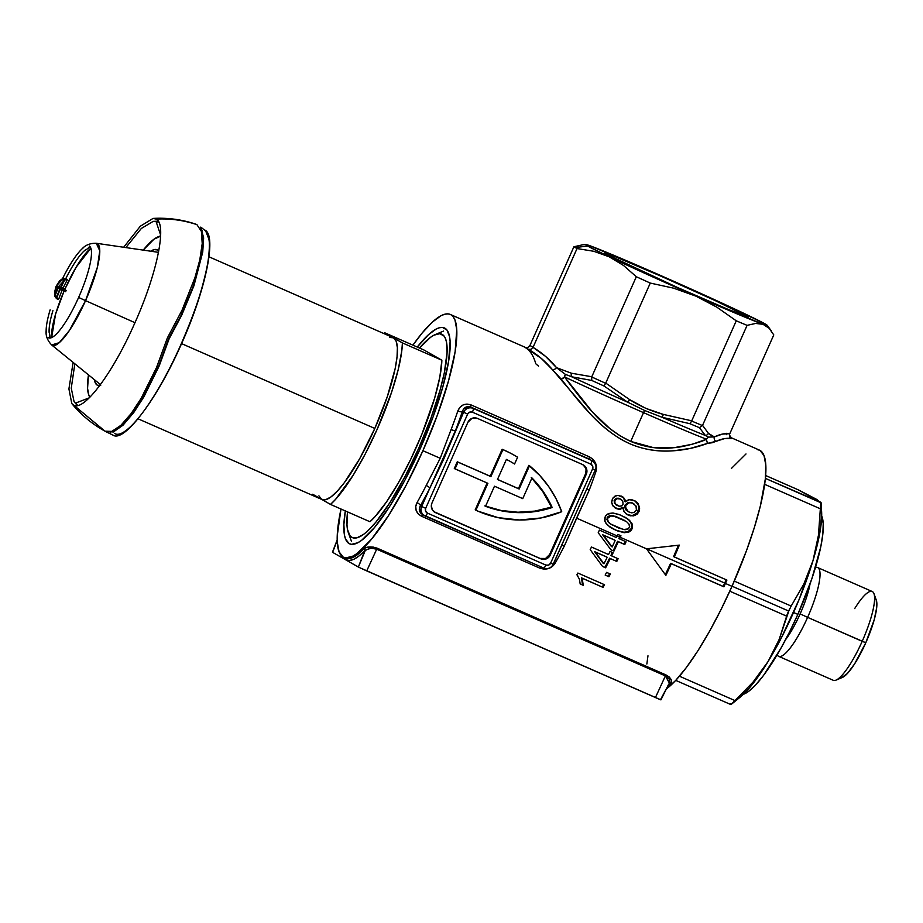 <?xml version="1.0" encoding="UTF-8"?>
<svg xmlns="http://www.w3.org/2000/svg" width="923" height="923" viewBox="0 0 923 923"><rect width="100%" height="100%" fill="white"/><g stroke="black" fill="none" stroke-linecap="round" stroke-linejoin="round"><path stroke-width="1.38" d="M666.556 688.823A132.635 29.674 -66.3 0 0 731.985 586.347A132.635 29.674 -66.3 0 0 759.387 450.089L729.758 437.087L731.708 438.54L724.267 438.679L715.902 441.379A3.68 3.323 64.4 0 1 714.344 436.925L708.345 437.11L714.344 436.925L708.426 433.337A3.68 3.507 131 0 1 705.391 435.471A3.68 3.507 -49 0 0 708.426 433.337L702.553 425.365L699.415 427.684L702.461 425.572A110.529 2.561 -156 0 1 691.662 421.038L689.919 423.703L691.662 421.038A110.529 2.561 24 0 0 702.461 425.572L747.088 325.358L702.553 425.365L708.426 433.337L712.683 436.441L714.344 436.925L722.524 434.064L729.793 433.729L773.786 334.911L769.078 328.253L763.033 324.308L755.625 323.442L747.088 325.358A110.529 2.561 -156 0 1 736.266 320.812L691.731 420.83L663.337 414.404A3.68 0.808 107.2 0 1 661.987 417.254A3.68 0.808 -72.8 0 0 663.337 414.404C651.373 411.231 640.135 406.293 629.636 399.624A3.68 0.831 120.2 0 1 627.663 402.186A3.68 0.831 -59.8 0 0 629.636 399.624L605.742 383.091L603.988 385.987L605.638 383.287A110.529 2.561 -156 0 1 591.712 376.965L591.747 380.438L591.712 376.965A110.529 2.561 24 0 0 605.638 383.287L650.277 283.073L605.742 383.091L629.636 399.624L645.904 408.404L663.337 414.404L691.731 420.83L736.266 320.812L716.779 307.128L695.861 296.121L673.467 288.138L650.277 283.073A110.529 2.561 -156 0 1 636.316 276.738L591.793 376.757L571.51 373.238A3.68 2.688 106.1 0 0 571.695 376.792A3.68 2.688 -73.9 0 1 571.51 373.238L556.534 367.666L571.51 373.238L591.793 376.757L636.316 276.738L623.521 265.466L609.261 256.825L593.662 251.264L577.025 248.552L593.662 251.264L609.261 256.825A99.476 2.296 -156 0 1 587.663 246.049L575.202 247.549A110.529 2.561 24 0 0 577.025 248.552L533.033 347.371L545.539 356.382L556.534 367.666L565.384 374.369L571.695 376.792L591.747 380.438A108.683 2.515 24 0 0 603.988 385.987L627.663 402.186L603.988 385.987A108.683 2.515 -156 0 1 591.747 380.438L571.695 376.792A99.476 2.296 24 0 0 627.663 402.186L644.704 410.516L661.987 417.254L689.919 423.703A108.683 2.515 24 0 0 699.415 427.684L705.391 435.471L708.345 437.11L706.476 439.198A97.63 2.261 -156 0 1 643.527 412.639A97.63 2.261 -156 0 1 564.599 376.93L592.185 411.727L609.884 428.595L619.944 435.725L630.721 441.425L653.103 447.54L674.136 447.667L692.227 444.275L706.487 439.21C702.991 441.598 682.016 447.459 674.021 447.667C659.76 449.489 645.327 447.401 630.721 441.425L643.527 412.639A3.68 0.819 113.7 0 1 644.704 410.516L661.987 417.254A99.476 2.296 24 0 0 705.391 435.471L699.415 427.684A108.683 2.515 -156 0 1 689.919 423.703L661.987 417.254A99.476 2.296 24 0 0 705.391 435.471L708.345 437.11L706.476 439.198A97.63 2.261 -156 0 1 643.527 412.639L630.721 441.425C616.414 434.71 603.584 424.834 592.231 411.785C585.828 405.243 568.476 382.595 564.576 376.919L565.384 374.369L571.695 376.792A99.476 2.296 24 0 0 627.663 402.186L644.704 410.516A3.68 0.819 -66.3 0 0 643.527 412.639A97.63 2.261 -156 0 1 566.053 377.622M746.799 315.897A78.836 1.823 -156 0 1 748.426 317.108A78.836 1.823 -156 0 1 682.985 289.914A78.836 1.823 -156 0 1 606.076 254.137L677.805 287.618L728.328 309.482L748.449 317.016L715.302 300.621L661.041 276.208L615.791 256.952L605.534 253.11L604.415 253.006L606.076 254.137A78.836 1.823 -156 0 1 604.415 252.994A78.836 1.823 -156 0 1 668.229 279.381A78.836 1.823 -156 0 1 746.799 315.897L745.646 316.358L746.799 315.897M356.486 543.382L356.44 543.393A117.89 26.375 113.7 0 0 420.034 449.051L432.956 417.231L442.786 387.014L448.67 361.008L450.112 341.452L449.57 336.676L446.974 330.03L442.463 327.446L439.533 327.723L436.198 329.038L428.434 334.726L417.242 347.06A117.89 26.375 113.7 0 1 448.67 333.249A117.89 26.375 113.7 0 1 420.034 449.051L405.128 479.741L389.518 506.658L374.565 527.471L361.528 540.405L357.824 542.747L351.559 544.339L349.067 543.566L345.502 538.928L344.452 535.109L343.875 524.645L345.352 510.777M342.56 556.661L345.525 559.615A1.477 1.431 119.7 0 0 345.052 557.93A1.477 1.431 -60.3 0 1 345.525 559.615L342.595 556.719M619.564 536.909A132.635 29.674 -66.3 0 0 620.21 535.455A132.635 29.674 113.7 0 1 619.564 536.909A132.635 29.674 113.7 0 1 618.837 538.524L626.048 541.778A132.635 29.674 113.7 0 1 624.79 544.57L618.295 541.72A132.635 29.674 113.7 0 1 613.945 551.077L610.864 549.727L598.219 532.721A132.635 29.674 -66.3 0 0 599.408 530.09L616.483 537.578A132.635 29.674 -66.3 0 0 617.21 535.963L576.575 518.138L564.299 546.093A132.635 29.674 113.7 0 1 555.115 563.249L552.416 566.434L548.631 568.499L544.235 569.156L539.909 568.187L421.546 516.245L418.107 513.799L416.111 510.35L415.765 506.462L417.023 502.643A132.635 29.674 -66.3 0 0 426.195 485.486L440.236 458.293L422.919 450.701A132.635 29.674 113.7 0 1 343.714 557.342A132.635 29.674 113.7 0 1 340.991 509.023L337.241 535.744L337.276 542.136L339.064 551.804L343.079 557.019L345.883 557.896L352.921 556.108L357.097 553.465L371.75 538.917L388.583 515.495L406.143 485.221L422.919 450.701L440.236 458.293L451.105 429.541A132.635 29.674 -66.3 0 0 457.831 410.977L459.862 407.412L463.023 404.978L466.946 404.066L471.099 404.932L589.474 456.885L593.085 459.423L595.531 463.138L596.512 467.384L595.935 471.584A132.635 29.674 113.7 0 1 589.209 490.148L576.575 518.138L617.21 535.963A132.635 29.674 -66.3 0 0 617.891 534.44L620.96 535.79A132.635 29.674 113.7 0 1 620.279 537.313A132.635 29.674 113.7 0 1 619.564 538.928A132.635 29.674 -66.3 0 0 620.279 537.313L646.504 548.827L620.279 537.313A132.635 29.674 -66.3 0 0 620.96 535.79L617.891 534.44A132.635 29.674 113.7 0 1 617.21 535.963A132.635 29.674 113.7 0 1 616.483 537.578L599.408 530.09A132.635 29.674 113.7 0 1 598.219 532.721L610.864 549.727L613.945 551.077A132.635 29.674 -66.3 0 0 618.295 541.72L624.075 544.155L617.579 541.305A132.635 29.674 113.7 0 1 613.23 550.662A132.635 29.674 -66.3 0 0 617.579 541.305L624.79 544.57A132.635 29.674 -66.3 0 0 626.048 541.778L618.837 538.524A132.635 29.674 -66.3 0 0 619.564 536.909L617.245 535.882L619.564 536.909M514.665 455.477L513.938 455.062A110.529 107.691 119.7 0 0 502.158 449.27L502.873 449.686A110.529 107.691 -60.3 0 1 517.607 457.22L514.572 464.015A103.157 100.515 -60.3 0 0 511.007 461.869A103.157 100.515 -60.3 0 0 506.415 459.4L497.474 479.487L519.164 489.017L518.449 488.602L519.164 489.017L529.525 465.757L528.798 465.354L518.449 488.602L497.509 479.406L518.449 488.602L528.798 465.354L539.782 475.483L548.666 486.513L556.027 498.662L561.726 511.711A110.529 107.691 -60.3 0 1 477.779 511.088A110.529 107.691 -60.3 0 1 475.91 510.246L487.898 483.329L455.016 468.907L458.016 462.169L490.898 476.603L502.873 449.686A110.529 107.691 -60.3 0 1 514.665 455.477A110.529 107.691 -60.3 0 1 517.607 457.22L514.572 464.015L513.857 463.6A103.157 100.515 119.7 0 0 510.65 461.662A103.157 100.515 119.7 0 1 513.857 463.6L514.572 464.015A103.157 100.515 119.7 0 0 506.415 459.4L497.474 479.487L519.164 489.017L529.525 465.757A110.529 107.691 -60.3 0 1 561.726 511.711L540.982 517.976L519.499 519.984L498.155 517.653L477.779 511.088A110.529 107.691 -60.3 0 1 475.91 510.246L475.195 509.842L487.136 483.006L475.195 509.842L475.91 510.246L487.898 483.329L454.301 468.492L457.289 461.765L490.171 476.187L502.158 449.27A110.529 107.691 -60.3 0 1 514.307 455.27M673.571 556.581A132.635 29.674 -66.3 0 0 678.405 545.216A132.635 29.674 113.7 0 1 673.571 556.581L726.897 580.082A132.635 29.674 113.7 0 1 725.409 583.451A132.635 29.674 113.7 0 1 723.909 586.82L671.298 563.722A132.635 29.674 113.7 0 1 665.864 575.398L646.504 548.827L679.34 545.112A132.635 29.674 113.7 0 1 674.298 556.996L673.571 556.581M724.693 583.048A132.635 29.674 -66.3 0 0 726.147 579.759A132.635 29.674 113.7 0 1 724.693 583.048A132.635 29.674 113.7 0 1 723.182 586.405L723.909 586.82A132.635 29.674 -66.3 0 0 725.409 583.451L731.985 586.347L725.409 583.451A132.635 29.674 -66.3 0 0 726.897 580.082L674.298 556.996A132.635 29.674 -66.3 0 0 679.34 545.112L646.504 548.827L665.864 575.398A132.635 29.674 -66.3 0 0 671.298 563.722L670.583 563.318A132.635 29.674 113.7 0 1 665.31 574.637A132.635 29.674 -66.3 0 0 670.583 563.318L723.182 586.405A132.635 29.674 -66.3 0 0 724.693 583.048L646.677 548.804L724.693 583.048M633.686 515.876L629.74 515.645L626.163 513.926L623.856 511.238L623.221 507.719L620.06 509.334L618.237 509.254L613.16 506.208L611.661 502.25L612.41 498.801L614.718 496.274L618.006 495.363L623.694 497.635L625.471 501.824L628.263 499.874L631.678 499.655L635.37 501.12L637.862 503.335L639.662 507.996L639.131 511.261L637.355 514.007L633.674 515.876M343.714 557.342L345.398 558.08L352.932 557.457L364.597 548.297L367.331 547.235L373.111 547.062L377.288 548.227L665.979 674.932L669.279 677.044L671.425 680.701L671.021 682.778L668.39 685.247M608.915 576.725L605.165 575.075A132.635 29.674 -66.3 0 0 606.596 572.387L610.345 574.025A132.635 29.674 113.7 0 1 608.915 576.725L605.2 574.994L608.915 576.725A132.635 29.674 -66.3 0 0 610.345 574.025L606.596 572.387A132.635 29.674 113.7 0 1 605.165 575.075L608.915 576.725M577.879 573.045L604.53 584.732A132.635 29.674 113.7 0 1 603.031 587.386L582.194 578.248L583.244 585.32L580.175 583.971L579.379 579.148L576.91 574.764A132.635 29.674 -66.3 0 0 577.879 573.045A132.635 29.674 113.7 0 1 576.91 574.764L579.379 579.148L580.175 583.971L583.244 585.32L582.194 578.248L603.031 587.386L581.478 577.833L582.194 578.248L581.478 577.833L582.528 584.905L583.244 585.32L580.163 583.867L582.528 584.905L581.478 577.833L603.031 587.386A132.635 29.674 -66.3 0 0 604.53 584.732L577.879 573.045M610.276 558.623A132.635 29.674 113.7 0 1 605.626 567.807L602.546 566.457L590.201 549.623A132.635 29.674 -66.3 0 0 591.47 547.039L608.545 554.538A132.635 29.674 -66.3 0 0 610.045 551.446L613.126 552.796A132.635 29.674 113.7 0 1 611.626 555.888L618.11 558.738A132.635 29.674 113.7 0 1 616.772 561.472L609.561 558.207A132.635 29.674 113.7 0 1 604.911 567.391L602.454 566.318L604.911 567.391A132.635 29.674 -66.3 0 0 609.561 558.207L616.772 561.472A132.635 29.674 -66.3 0 0 618.11 558.738L611.626 555.888A132.635 29.674 -66.3 0 0 613.126 552.796L610.045 551.446A132.635 29.674 113.7 0 1 608.545 554.538L591.47 547.039A132.635 29.674 113.7 0 1 590.201 549.623L602.546 566.457L605.626 567.807A132.635 29.674 -66.3 0 0 610.276 558.623M564.588 376.953L561.253 379.157L563.907 377.865L565.384 374.369L556.534 367.666A3.68 2.538 -39.5 0 1 552.392 369.615L541.213 358.343L525.037 347.371C529.998 350.348 533.575 355.805 535.767 363.754L538.559 366.154M735.943 310.036L743.603 313.209A99.476 2.296 -156 0 1 767.267 325.358A99.476 2.296 -156 0 1 763.033 324.308L695.861 296.121L716.779 307.128L736.266 320.812A110.529 2.561 24 0 0 747.088 325.358L755.625 323.442L763.033 324.308A99.476 2.296 -156 0 1 695.861 296.121L609.261 256.825L623.521 265.466L636.316 276.738A110.529 2.561 24 0 0 650.277 283.073L673.467 288.138L695.861 296.121A99.476 2.296 -156 0 1 609.261 256.825L587.663 246.049L575.202 247.549A110.529 2.561 24 0 1 573.898 246.764L582.425 244.849L573.898 246.764L529.906 345.571L527.829 347.452L525.718 347.59L527.829 347.452L529.94 345.479L533.079 347.267L577.025 248.552A110.529 2.561 -156 0 1 575.202 247.549A110.529 2.561 -156 0 1 573.898 246.764L529.94 345.479L533.033 347.371C541.87 352.621 549.704 359.393 556.534 367.666A3.68 2.538 140.5 0 1 552.392 369.615L561.219 379.145C578.086 400.224 600.331 430.741 629.947 443.801C659.495 456.677 690.912 449.674 707.56 443.375L690.266 448.416L673.998 450.724C658.664 452.074 643.966 449.766 629.901 443.778C616.045 437.514 602.892 427.603 590.42 414.046L552.392 369.615C545.458 361.343 537.486 354.582 528.498 349.356L525.037 347.371M707.422 443.236L706.372 439.51L707.514 443.328M731.339 468.515L746.003 453.966M757.218 449.536L760.021 450.401L764.036 455.627L765.825 465.296L765.317 479.049L760.321 506.139L754.356 527.495L746.534 550.546L731.985 586.347L720.967 609.688L709.383 631.574L697.661 651.142L686.262 667.664L675.636 680.482L666.175 689.112M646.85 664.029L647.969 655.78M412.916 345.156A132.635 29.674 113.7 0 1 450.309 314.443A132.635 29.674 113.7 0 1 422.919 450.701L437.456 414.9L448.509 380.899L455.131 351.651L456.747 329.649L454.958 319.981L453.216 316.797L450.943 314.755L448.14 313.889L444.851 314.201L441.102 315.678L432.368 322.081L422.273 332.868L412.916 345.156M620.233 514.976L627.986 519.095L631.851 523.214L632.313 528.21L628.886 532.04L624.34 532.709L617.672 530.944L609.907 527.056L605.557 522.799L604.657 520.399L604.923 517.457L605.926 515.472L608.453 513.523L612.976 513.003L620.233 514.976M712.348 442.717L707.56 443.363L715.902 441.379L712.348 442.717M421.673 506.462L420.415 505.735A136.316 30.505 -66.3 0 0 429.841 488.105L421.673 506.462L420.415 505.735L419.446 508.158L420.623 513.026L422.988 514.792C419.215 512.519 418.35 509.508 420.415 505.735A3.68 1.442 29.3 0 0 417.023 502.643A3.68 1.442 -150.7 0 1 420.415 505.735A136.316 30.505 113.7 0 0 429.841 488.105L421.673 506.462A7.372 7.176 119.7 0 0 424.592 515.749A7.372 7.176 -60.3 0 1 421.673 506.462L425.676 508.319L467.626 414.104L469.645 412.143L472.414 412.177L590.778 464.131L592.67 466.138L592.566 468.942L550.627 563.145L548.597 565.107L545.839 565.072L427.464 513.119L425.584 511.111L425.676 508.319L421.673 506.462M586.29 244.907L589.843 245.714A99.476 2.296 -156 0 1 657.003 273.912L667.652 279.046L645.996 269.539L657.003 273.912A99.476 2.296 -156 0 1 743.603 313.209L766.99 325.092L763.033 324.308L769.078 328.253L773.786 334.911L729.793 433.729C725.247 433.106 720.102 434.168 714.344 436.925A3.68 3.323 -115.6 0 0 715.902 441.379C721.774 438.725 727.047 437.779 731.708 438.54L729.516 435.114L729.781 436.51M434.525 512.092A7.372 7.176 119.7 0 0 434.825 512.23L435.541 512.646A7.372 7.176 -60.3 0 1 431.964 503.023L467.915 422.273A7.372 7.176 -60.3 0 1 477.491 418.431L582.701 464.604A7.372 7.176 -60.3 0 1 586.29 474.226L550.327 554.977A7.372 7.176 -60.3 0 1 540.763 558.819L546.289 558.888L550.327 554.977L586.29 474.226L586.474 468.619L582.701 464.604L477.491 418.431L471.965 418.361L467.915 422.273L431.964 503.023L431.318 505.827L432.391 509.911L435.541 512.646L540.036 558.415A7.372 7.176 119.7 0 0 549.612 554.561L585.563 473.811A7.372 7.176 119.7 0 0 583.001 464.742M553.177 564.218A7.372 7.176 -60.3 0 0 553.189 564.184L595.22 470.026L592.566 468.942L595.22 470.026C596.846 466.773 595.843 463.658 592.22 460.681L470.926 407.112L468.03 406.582L463.542 409.108L462.354 411.531L463.611 412.246L455.443 430.603A136.316 30.505 -66.3 0 0 462.354 411.531L463.611 412.246A7.372 7.176 -60.3 0 1 473.187 408.404L591.562 460.358A7.372 7.176 -60.3 0 1 592.635 460.946M424.834 515.876A7.372 7.176 -60.3 0 1 424.592 515.749A7.372 7.176 119.7 0 0 425.249 516.072L543.624 568.026A3.68 0.819 113.7 0 1 543.624 568.026A3.68 0.819 -66.3 0 0 543.635 568.037A3.68 0.819 -66.3 0 0 545.839 565.072A3.68 0.819 113.7 0 1 543.635 568.037C547.962 569.364 551.181 568.095 553.269 564.241L550.627 563.145L553.269 564.241L564.634 538.709M592.566 468.942L550.627 563.145A3.68 3.588 -60.3 0 1 545.839 565.072L427.464 513.119A3.68 0.819 113.7 0 1 425.272 516.084A3.68 0.819 113.7 0 1 425.249 516.072A3.68 0.819 -66.3 0 0 425.272 516.084A3.68 0.819 -66.3 0 0 427.464 513.119A3.68 3.588 -60.3 0 1 425.676 508.319L467.626 414.104A3.68 3.588 -60.3 0 1 472.414 412.177L590.778 464.131A3.68 3.588 -60.3 0 1 592.566 468.942M592.22 460.681A7.372 7.176 119.7 0 0 591.562 460.358A3.68 0.819 113.7 0 1 590.778 464.131A3.68 0.819 -66.3 0 0 591.562 460.358L473.187 408.404A3.68 0.819 113.7 0 1 472.414 412.177A3.68 0.819 -66.3 0 0 473.187 408.404A7.372 7.176 119.7 0 0 463.611 412.246L467.626 414.104L463.611 412.246L443.444 459.746L429.841 488.105A3.68 0.911 27.1 0 0 426.195 485.486A3.68 0.911 -152.9 0 1 429.841 488.105L455.443 430.603A3.68 0.75 21 0 1 451.105 429.541A3.68 0.75 -159 0 0 455.443 430.603A136.316 30.505 113.7 0 0 462.354 411.531A3.68 1.281 18.8 0 1 457.831 410.977A3.68 1.281 -161.2 0 0 462.354 411.531C463.842 407.355 466.692 405.889 470.926 407.112A3.68 0.819 113.7 0 1 471.099 404.932A3.68 0.819 -66.3 0 0 470.926 407.112L589.301 459.066A3.68 0.819 113.7 0 1 589.474 456.885C595.416 460.415 597.573 465.319 595.935 471.584A132.635 29.674 113.7 0 1 589.209 490.148L564.299 546.093A132.635 29.674 113.7 0 1 555.115 563.249C551.504 568.591 546.439 570.229 539.909 568.187L421.546 516.245A3.68 0.819 113.7 0 1 422.872 514.757A3.68 0.819 -66.3 0 0 421.546 516.245C415.811 512.83 414.3 508.296 417.023 502.643A132.635 29.674 -66.3 0 0 426.195 485.486L440.236 458.293L451.105 429.541A132.635 29.674 -66.3 0 0 457.831 410.977C460.358 405.024 464.777 403.005 471.099 404.932L589.474 456.885A3.68 0.819 -66.3 0 0 589.301 459.066L589.959 459.4M540.947 566.849A3.68 0.819 -66.3 0 0 539.909 568.187A3.68 0.819 113.7 0 1 540.947 566.849M553.892 562.834A3.68 1.442 -150.7 0 1 555.115 563.249A3.68 1.442 29.3 0 0 553.892 562.834M561.646 545.424A3.68 0.911 -152.9 0 1 564.299 546.093A3.68 0.911 27.1 0 0 561.646 545.424M563.665 540.878L584.813 493.378M586.89 488.717A3.68 0.75 -159 0 0 589.209 490.148A3.68 0.75 21 0 1 586.89 488.717M594.793 470.984A3.68 1.281 -161.2 0 0 595.935 471.584A3.68 1.281 18.8 0 1 594.793 470.984M586.29 474.226L585.563 473.811L586.29 474.226M550.327 554.977L549.612 554.561L550.327 554.977M435.541 512.646L540.763 558.819L435.541 512.646M433.591 511.538L540.036 558.415L545.562 558.484L549.612 554.561L585.563 473.811L586.117 469.588L584.271 465.815M589.843 245.714L585.655 244.503L587.663 246.049A99.476 2.296 -156 0 1 585.678 244.503A99.476 2.296 -156 0 1 589.843 245.714L668.76 279.092L725.478 304.717L750.918 317.154M502.158 449.27L490.171 476.187L490.898 476.603L457.289 461.765L458.016 462.169L457.289 461.765L454.301 468.492L455.016 468.907L458.016 462.169L490.898 476.603L502.873 449.686L502.158 449.27M531.96 477.941L522.753 498.628L494.474 486.213L485.533 506.3L501.789 510.892L518.634 512.646L535.594 511.515L552.185 507.523L543.393 491.786L531.96 477.941A103.157 100.515 -60.3 0 1 552.185 507.523A103.157 100.515 -60.3 0 1 485.533 506.3L494.474 486.213L522.753 498.628L531.96 477.941M485.59 506.185A103.157 100.515 119.7 0 0 551.469 507.119L552.185 507.523L551.469 507.119A103.157 100.515 119.7 0 0 531.856 478.16M484.806 505.896L501.062 510.477L517.907 512.23L534.867 511.1L551.469 507.119L542.678 491.382L531.244 477.537M576.91 574.764L577.729 575.767M603.769 584.397A132.635 29.674 113.7 0 1 602.315 586.982A132.635 29.674 -66.3 0 0 603.769 584.397M609.595 573.702A132.635 29.674 113.7 0 1 608.199 576.31A132.635 29.674 -66.3 0 0 609.595 573.702M603.93 563.78L594.597 551.642L603.204 563.376L594.597 551.642L607.207 557.273A132.635 29.674 113.7 0 1 603.93 563.78A132.635 29.674 -66.3 0 0 607.207 557.273L595.312 552.058L603.93 563.78M606.48 556.857L594.597 551.642L606.48 556.857M617.36 558.403A132.635 29.674 113.7 0 1 616.045 561.057A132.635 29.674 -66.3 0 0 617.36 558.403M612.364 552.462A132.635 29.674 113.7 0 1 610.899 555.473L611.626 555.888L610.899 555.473A132.635 29.674 -66.3 0 0 612.364 552.462M612.157 546.993L602.615 534.74L611.441 546.589L602.615 534.74L615.226 540.37A132.635 29.674 113.7 0 1 612.157 546.993A132.635 29.674 -66.3 0 0 615.226 540.37L603.342 535.155L612.157 546.993M614.51 539.955L602.615 534.74L614.51 539.955M625.298 541.443A132.635 29.674 113.7 0 1 624.075 544.155A132.635 29.674 -66.3 0 0 625.298 541.443M623.14 532.548L628.886 532.04L630.813 530.737L632.105 528.775L631.39 528.36L628.159 531.636L623.625 532.294L615.537 530.067L611.268 527.898M627.513 518.853L625.033 517.226L628.805 519.926L631.551 523.71L631.39 528.36L632.105 528.775L632.278 524.126L629.532 520.341L625.771 517.641L618.814 514.434L612.976 513.003L607.057 514.319L605.13 516.892L604.946 521.53L607.657 525.302L615.537 530.067M625.771 517.641L624.813 517.099M607.922 517.988L611.291 515.899L617.21 517.088L626.555 521.645L628.978 524.114L629.636 526.629L628.332 528.891L623.302 529.537L610.668 524.01L608.257 521.576L607.103 517.803L607.819 521.599M609.272 523.099L612.295 525.037M622.852 519.464L611.464 515.461L608.165 516.395L607.103 517.803L608.257 521.576L610.668 524.01L618.352 527.921L625.009 529.779L628.332 528.891L629.555 527.068L628.978 524.114L626.555 521.645L613.899 516.107L610.461 516.061L607.819 518.207M629.74 520.849L628.621 519.764M631.932 526.075L630.582 521.899M631.551 523.71L631.159 522.845M619.125 531.313L624.779 532.352L628.159 531.636L630.836 529.421L631.759 527.229M612.63 528.625L616.956 530.529M614.845 516.13L616.552 516.695M608.626 522.533L606.896 519.557L607.542 517.018L609.734 515.645L613.207 515.703M635.37 501.12L629.382 499.597L625.471 501.824L623.59 497.947L621.514 496.136L623.59 497.947L624.756 501.408L625.471 501.824L625.148 499.989L622.99 497.036L618.71 495.397L615.976 495.697L612.757 498.189L611.661 502.25L612.399 504.996L615.26 508.054L619.321 508.931L622.506 507.304L619.321 508.931L615.779 508.285L620.06 509.334L623.221 507.719L622.506 507.304L624.479 512.265L628.182 515.08L626.417 514.146L630.513 515.83L635.462 515.299L639.131 511.261L639.662 507.996L638.185 503.785L635.105 500.958M626.163 513.926L627.132 514.561M615.26 508.054L616.495 508.688M622.99 497.036L622.229 496.551M636.212 501.904L634.655 500.716L638.047 504.362L638.947 507.581L638.416 510.846L639.131 511.261L638.416 510.846L636.628 513.603L633.824 515.242L630.594 515.553L627.467 514.676L632.313 515.565M619.806 506.323L616.61 505.285L614.949 503.243L614.868 500.647L614.141 500.231L614.868 500.647L617.21 498.662L620.337 499.031L616.483 498.258L614.141 500.231L616.495 498.258M621.017 499.389L619.61 498.616L622.748 501.097L623.071 504.212L622.748 501.097L621.041 499.401M631.978 512.865L629.301 512.219L626.648 510.246L625.056 505.066L625.782 505.481L628.794 502.816L632.128 502.85L628.055 502.4L625.056 505.066L628.055 502.4L632.128 502.85L636.028 505.966L636.397 510.061L636.455 506.946L633.789 503.739M633.063 503.323L632.128 502.85M615.145 507.973L615.779 508.285M638.704 506.127L637.147 502.931M632.232 515.565L637.182 513.003L638.935 507.546M622.483 507.904L622.494 508.504M618.848 498.339L617.856 498.143M614.464 503.335L614.141 500.231M624.756 506.612L625.056 505.066M625.459 509.138L624.779 507.142M626.821 510.742L626.059 510.004M620.337 499.031L617.21 498.662L615.791 499.355L614.66 501.408L615.18 503.727L619.091 506.266L621.467 505.966L623.071 504.212M634.332 512.334L636.397 510.061M632.843 503.266L629.798 502.631L627.825 503.185L626.002 504.996L625.506 507.546L628.378 511.746L631.297 512.807L633.859 512.542M365.473 550.016L358.378 567.057L366.719 570.91L376.699 549.197L371.115 548.227L365.473 550.016M369.419 548.424L364.643 550.789C356.52 559.188 350.14 562.13 345.525 559.615L349.275 560.503L353.763 559.315L358.92 556.05L364.643 550.789L358.378 567.057L332.615 552.335L337.207 540.417L332.615 552.335L358.793 567.276L660.926 699.876L668.656 684.22M332.453 552.219L337.195 539.863M345.698 557.873L347.36 558.6L345.698 557.873M669.729 682.409L669.129 679.016L665.391 675.901L655.411 697.615L665.391 675.901L376.699 549.197L366.719 570.91L660.441 699.738L669.44 683.17L665.391 675.901L376.699 549.197L377.288 548.227L376.699 549.197M344.775 557.769C349.344 560.261 355.643 557.342 363.674 549.035A1.477 1.281 -136.2 0 1 364.643 550.789A1.477 1.281 43.8 0 0 363.674 549.035C366.373 546.531 370.919 546.266 377.288 548.227L665.979 674.932L665.391 675.901L665.979 674.932C671.344 678.128 672.798 681.024 670.317 683.62A1.477 1.258 49 0 0 669.233 683.597A1.477 1.258 -131 0 1 670.317 683.62M767.267 325.358L771.582 331.288M356.44 543.393A117.89 26.375 113.7 0 1 345.329 510.915M533.033 347.371L531.025 349.275L528.498 349.356L531.025 349.275L533.033 347.371M450.309 314.443L525.96 347.648M726.378 433.325L726.586 434.675L726.378 433.325M820.432 507.419L818.459 535.225L813.013 560.607L803.691 584.34L791.161 606.065L734.293 581.109L791.161 606.065L787.446 613.645L779.185 639.397L768.074 661.56A110.529 24.736 -66.3 0 0 813.013 560.607A110.529 24.736 -66.3 0 0 821.608 511.492L821.043 502.481M732.054 586.197L788.507 610.968L732.054 586.197M777.166 654.765A48.481 10.845 -66.3 0 0 807.625 617.36L862.197 641.312A48.481 10.845 113.7 0 1 836.053 680.113L842.422 677.424A43.323 9.692 -66.3 0 0 865.797 642.754L807.625 617.36A48.481 10.845 113.7 0 1 778.666 656.345L833.25 680.297A48.481 10.845 -66.3 0 0 862.197 641.312A48.481 10.845 -66.3 0 0 872.212 591.505L817.64 567.553A48.481 10.845 113.7 0 1 807.625 617.36L800.137 613.899A41.604 9.311 113.7 0 1 785.6 639.651M743.396 694.304A99.476 22.256 -66.3 0 0 797.853 614.383L793.538 612.491L797.853 614.383L789.58 631.897L780.893 648.315L763.563 675.371L755.579 684.993L748.484 691.465L742.542 694.558M841.707 677.667L847.383 673.502L854.583 663.925L865.797 642.754L874.162 619.956L876.688 607.703L876.262 600.054M821.689 515.888L823.224 523.606L822.843 533.921L820.766 546.901L811.848 578.779L797.853 614.383A99.476 22.256 -66.3 0 0 821.689 515.888M765.64 475.518L798.349 489.871L765.64 475.518L798.349 489.871L821.032 502.435L765.386 478.379L820.778 502.689L816.786 499.458L819.22 501.927M789.569 608.788L779.185 639.397L768.074 661.56L753.087 682.039L735.008 700.603L679.443 676.213L735.008 700.603L753.087 682.039L768.074 661.56L755.326 680.505L749.338 687.993L740.027 697.269M731.097 704.503L740.096 697.211A110.529 24.736 -66.3 0 0 768.074 661.56L781.066 638.439L799.11 599.454L813.013 560.607L803.691 584.34L791.161 606.065M731.143 704.318L730.635 703.73L731.143 704.318M813.59 498.708L816.786 499.458L798.349 489.871M821.608 511.469L820.639 527.829L813.013 560.607L818.459 535.225L820.778 502.689M810.048 583.947A41.604 9.311 113.7 0 1 800.137 613.899L807.625 617.36A48.481 10.845 -66.3 0 0 815.459 567.507M729.805 591.205L786.673 616.16L729.805 591.205M764.659 484.344L820.397 508.815L764.659 484.344M854.686 608.592A48.481 10.845 113.7 0 1 873.977 593.685A48.481 10.845 113.7 0 1 862.197 641.312L865.797 642.754A43.323 9.692 -66.3 0 0 876.319 600.204L873.977 593.685M730.878 704.584L675.728 680.378L730.878 704.584L735.008 700.603M420.092 448.936L418.707 448.29A111.118 24.863 113.7 0 1 348.329 532.629A111.118 24.863 113.7 0 1 347.556 511.896L346.967 524.899L347.475 529.398L349.921 535.663L351.825 537.371L356.936 537.844L363.57 534.394L367.389 531.233L375.857 522.199L389.956 502.585L404.666 477.214L418.707 448.29L430.891 418.304L440.156 389.829L444.309 372.904L447.09 352.24L446.547 342.387L445.555 338.776L444.101 336.11L439.844 333.688L433.948 335.176L430.453 337.391L419.469 348.029A111.118 24.863 113.7 0 1 435.241 334.564A111.118 24.863 113.7 0 1 418.707 448.29L420.092 448.936M138 418.777L322.023 499.539A88.423 19.787 -66.3 0 0 374.819 428.445L181.566 343.621L374.819 428.445L359.751 458.593L344.348 482.66L337.253 491.198L330.942 496.955L325.657 499.701L321.596 499.331L318.92 495.847M389.448 337.449L393.51 337.818L384.614 332.73L383.749 333.515A99.476 22.256 113.7 0 1 384.614 332.73L424.061 350.048L441.863 360.224L402.405 342.906L393.51 337.818L396.186 341.302L397.386 347.74L397.04 356.913L395.194 368.45L387.268 396.786L374.819 428.445A88.423 19.787 -66.3 0 0 393.51 337.818A88.423 19.787 -66.3 0 0 393.094 337.61L208.99 256.813M321.804 499.447L330.503 504.42L335.637 499.285L353.094 475.345L365.323 453.828L376.988 429.68L391.514 392.494L398.182 369.754L401.817 350.636L402.405 342.906A99.476 22.256 113.7 0 1 376.988 429.68A99.476 22.256 113.7 0 1 330.503 504.42L369.961 521.737A99.476 22.256 -66.3 0 0 416.435 446.997A99.476 22.256 -66.3 0 0 441.863 360.224L439.856 376.965L434.652 398.078L421.776 434.491L410.735 459.285L398.678 482.337L386.495 501.927L375.096 516.592L369.961 521.737L330.503 504.42L321.804 499.447M312.701 494.243L321.596 499.331L312.701 494.243M393.51 337.818L384.614 332.73L424.061 350.048L441.863 360.224L402.405 342.906L393.51 337.818M89.623 396.544A92.104 20.606 -66.3 0 0 89.785 397.305A92.104 20.606 113.7 0 1 89.623 396.544M90.004 397.075A88.423 19.787 113.7 0 1 88.654 394.536A88.423 19.787 113.7 0 1 88.47 374.865L87.57 388.387L88.758 394.836L90.004 397.075M150.703 251.206A74.048 16.568 113.7 0 1 155.779 249.429A74.048 16.568 113.7 0 1 158.744 251.021L157.51 249.925L154.106 249.614L150.703 251.206M160.602 236.219L154.003 239.172L143.215 250.11A88.423 19.787 113.7 0 1 157.821 236.934A88.423 19.787 113.7 0 1 160.602 236.219M100.676 385.502L97.284 385.191L95.034 382.284L94.331 379.641A74.048 16.568 113.7 0 0 96.465 384.579L96.523 384.626M159.956 236.288A92.104 20.606 113.7 0 1 160.614 235.896M99.638 385.676A74.048 16.568 113.7 0 1 96.465 384.579M55.553 294.587L56.291 286.28L58.368 286.903M105.764 431.537L113.391 431.964L123.013 425.215L133.766 412.523L143.884 396.844L159.16 366.004L169.128 338.799L181.762 315.089L193.945 285.726L202.737 252.094L203.637 237.88L200.776 227.093L205.725 231.015L208.863 239.115C209.636 242.461 209.521 248.622 208.517 257.609C207.779 264.255 205.702 273.866 202.299 286.453C198.03 302.225 190.969 321.435 181.116 344.083C156.772 399.636 124.028 443.248 112.814 435.045M106.272 431.849L113.321 435.298M65.198 279.219L64.656 279.392A111.268 108.406 119.7 0 0 64.425 279.819M65.775 291.622L64.056 290.295L63.502 290.837L65.614 291.726L66.11 290.376A111.256 2.573 -156 0 1 62.96 288.737L63.006 288.345A110.852 108.003 -60.3 0 1 67.125 280.211L67.102 279.369M63.768 290.733L63.502 290.837A113.471 2.619 -156 0 1 60.376 289.211L62.36 290.076A111.256 2.573 24 0 0 63.71 290.791A111.256 2.573 24 0 1 62.36 290.076L62.222 290.168M58.599 299.329L56.834 297.991L56.407 298.579L58.391 299.456L58.83 298.856A110.852 108.003 -60.3 0 1 62.118 290.364L60.133 289.499A113.068 110.172 119.7 0 0 56.834 297.991L58.83 298.856A110.852 108.003 -60.3 0 1 62.118 290.364L60.133 289.499M54.942 296.145L56.914 296.445L55.161 295.683A113.471 110.564 119.7 0 1 58.045 288.357L60.237 288.922A111.256 2.573 24 0 0 61.772 289.764L59.799 288.899A113.471 2.619 -156 0 1 58.264 288.057L60.237 288.922A111.256 2.573 24 0 0 61.772 289.764L61.795 289.868M60.549 287.618A111.268 108.406 119.7 0 0 60.318 288.126A111.268 108.406 119.7 0 0 60.007 288.818M74.844 363.8L71.256 388.168L74.071 401.69L77.694 405.474L75.651 403.051L89.219 397.859M160.648 235.1L156.241 222.028L158.698 221.924L153.218 221.358L141.357 228.443L125.851 247.583M73.125 362.404L68.913 388.918L71.798 403.559L104.957 431.133L73.413 404.955C83.462 412.304 112.814 373.192 134.654 323.385C157.037 273.889 167.34 223.885 156.16 219.097L153.045 218.416L140.319 226.216L123.659 247.26M195.826 224.174L196.922 224.647C183.723 220.216 170.144 218.37 156.16 219.097C170.144 218.37 183.723 220.216 196.922 224.647L201.399 231.396L202.218 243.568L199.806 259.836L194.938 277.65L182.027 310.22L167.34 338.003L156.495 367.585L141.081 398.459L131.158 413.55L120.913 425.307L111.798 431.399L105.049 431.191L103.307 430.222C91.169 423.253 80.67 414.369 71.798 403.559M89.243 245.968A50.234 11.238 113.7 0 1 78.617 297.46L85.551 300.633L97.33 267.393L99.776 250.814L96.292 243.268A55.634 12.449 113.7 0 1 85.551 300.633L134.966 322.692L85.551 300.633A55.634 12.449 113.7 0 1 51.665 344.96L59.303 342.652L69.433 330.434L85.551 300.633L78.617 297.46A50.234 11.238 113.7 0 1 48.377 337.726M46.219 332.649A50.234 11.238 113.7 0 1 50.13 309.84M49.623 336.018L49.588 338.072A55.634 12.449 113.7 0 1 49.623 336.018M62.741 287.861L65.048 288.83A52.784 11.814 113.7 0 1 90.858 248.218L76.194 267.139L65.048 288.83L64.391 288.553M65.048 280.084A48.931 10.949 113.7 0 1 85.654 249.683M65.048 288.83L64.691 289.649A52.784 11.814 113.7 0 1 65.048 288.83M64.068 291.091L55.553 314.224L51.63 337.61A52.784 11.814 113.7 0 1 64.068 291.091M49.161 332.626A48.931 10.949 113.7 0 1 52.911 310.624M88.331 247.826A55.634 12.449 113.7 0 1 89.819 246.418L88.331 247.826M62.602 278.561A50.234 11.238 113.7 0 1 83.681 247.502M61.714 290.157L59.741 289.291A113.183 110.287 -60.3 0 0 56.822 296.71L56.026 296.468M54.826 296.283L54.619 292.095L56.038 286.407L59.626 280.857L62.683 278.527L66.952 279.311M64.656 279.392L64.056 279.681M67.125 279.381L65.141 278.515L65.141 279.346A113.068 110.172 119.7 0 0 61.033 287.48L63.006 288.345A110.852 108.003 -60.3 0 1 67.125 280.211L65.141 279.346L67.321 279.727L65.302 278.584M62.96 288.737L60.976 287.861A113.471 2.619 24 0 0 64.102 289.499L66.11 290.376A111.256 2.573 -156 0 1 62.96 288.737L60.641 287.272L62.96 288.737M56.615 298.452L55.507 297.564L56.949 297.656L55.622 297.079L56.776 296.802M59.857 288.761A111.256 108.406 -60.3 0 1 60.18 288.045L58.207 287.18A113.471 110.564 119.7 0 0 55.38 294.114L55.565 294.564M56.291 286.28L58.218 287.134L56.291 286.28M63.929 280.742L58.495 286.672L56.499 285.795L61.945 279.877L64.206 280.131A113.183 110.287 119.7 0 0 60.641 287.272L60.387 287.549A113.471 2.619 -156 0 1 58.645 286.58L60.549 287.422L58.645 286.58L58.207 287.18L60.445 287.572M202.068 234.95L202.645 239.703L201.722 253.813L192.942 287.03L181.046 315.493L168.69 338.545L158.918 365.381L143.965 395.632L134.135 410.862L123.694 423.23L117.025 428.537M202.391 230.635L199.945 229.077M204.86 230.092C217.09 235.319 205.817 289.995 181.346 344.117C157.475 398.586 125.366 441.356 114.371 433.314M200.176 228.166L201.595 228.719M110.437 432.691L109.964 431.895M58.045 288.357L60.237 288.922M66.202 290.664L64.102 289.499L64.056 290.295L66.202 290.664M56.753 297.16L55.784 296.698M543.635 568.037L422.342 514.457M434.883 512.311L434.156 511.896M610.899 527.702L611.626 528.106M624.167 520.191L624.894 520.595M616.195 505.054L616.91 505.469M627.732 511.377L628.459 511.78M633.028 503.3L633.743 503.716M581.778 244.907L585.678 244.503M351.398 541.178L348.329 532.629M443.628 331.045L435.241 334.564M89.681 397.398L88.654 394.559M160.625 235.757L157.914 236.888M111.856 431.376L113.241 432.022M153.045 218.416C167.744 217.597 182.073 219.536 196.034 224.231M46.15 330.469C45.585 335.707 47.419 340.541 51.665 344.96L100.445 384.603M90.223 246.914L83.912 251.171M50.234 338.037L49.092 330.503M158.491 252.337L96.292 243.268C90.166 243.141 85.366 245.057 81.893 249.025M158.271 221.185L153.218 221.358M77.37 405.532L74.071 401.69M60.618 287.445L58.645 286.58M65.51 291.726L63.502 290.837M58.391 299.456L56.407 298.591"/></g></svg>
